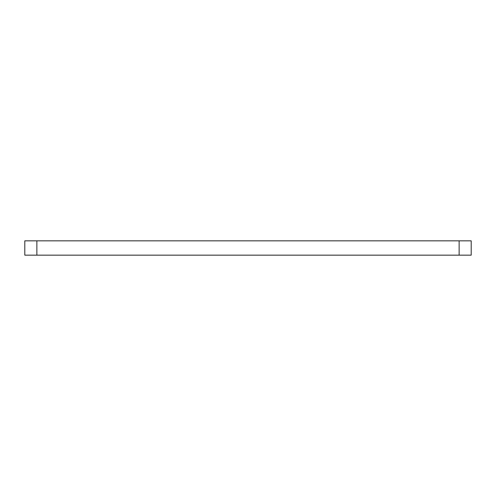 <?xml version="1.0" encoding="UTF-8"?>
<svg xmlns="http://www.w3.org/2000/svg" width="496" height="496" viewBox="0 0 496 496"><rect width="100%" height="100%" fill="white"/><g stroke="black" fill="none" stroke-linecap="round" stroke-linejoin="round"><path stroke-width="0.74" d="M459.135 255.161L459.135 240.839L471.2 240.839L471.2 255.161L24.8 255.161L24.8 240.839L36.865 240.839L36.865 255.161M459.135 240.839L36.865 240.839"/></g></svg>
